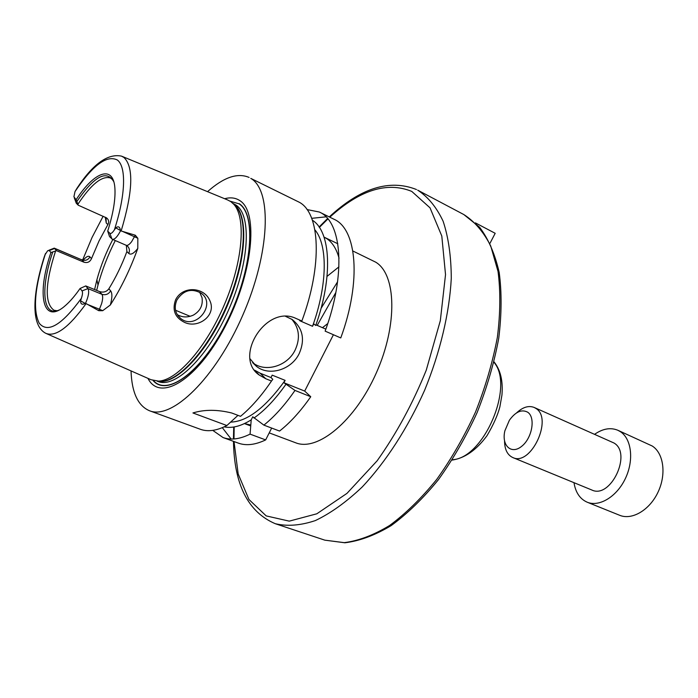 <?xml version="1.0" encoding="UTF-8"?>
<svg xmlns="http://www.w3.org/2000/svg" width="698" height="698" viewBox="0 0 698 698"><rect width="100%" height="100%" fill="white"/><g stroke="black" fill="none" stroke-linecap="round" stroke-linejoin="round"><path stroke-width="1.05" d="M475.408 222.871L495.187 233.306L490.031 243.209M322.476 327.676L327.763 323.558M352.865 251.001L375.672 262.151C396.316 274.288 397.816 324.849 376.344 372.872C355.108 421.007 317.573 451.798 295.655 442.776L269.227 432.882M327.048 276.373L338.931 266.872M339.036 258.164C336.471 248.785 332.309 242.232 326.568 238.515L324.046 237.137M244.448 423.59L250.765 424.995M311.692 218.334L326.001 216.842M333.914 219.207C356.922 228.97 361.695 281.25 340.764 337.928L325.137 331.131C346.295 274.026 341.994 221.606 319.335 212.026L333.914 219.207M333.417 334.726L304.694 391.089L310.75 396.726C300.611 411.253 290.211 422.691 279.558 431.05L263.879 425.126L252.763 416.793L251.219 419.856C241.019 426.199 232.006 428.528 224.189 426.853M271.67 428.075L265.659 439.906C255.241 444.888 246.124 445.952 238.323 443.117L223.055 437.55L212.759 430.378M231.143 439.033L222.322 427.673M184.359 322.284C174.901 317.477 171.987 309.964 175.617 299.756C182.771 285.43 204.322 286.887 209.932 300.803C216.746 315.592 197.892 329.072 184.359 322.284M176.908 299.983C173.846 307.329 175.085 313.481 180.625 318.419C195.632 330.974 217.191 304.04 200.937 293.038C191.365 287.986 183.356 290.298 176.908 299.983M177.248 314.615C182.283 317.52 187.675 317.677 193.416 315.077C200.256 311.038 203.127 305.227 202.027 297.645L199.68 292.218M96.664 290.394L98.008 285.081C102.117 269.995 107.876 255.154 115.292 240.548M48.851 250.25L54.261 248.139L56.529 250.695L50.919 252.536L49.27 250.512L47.639 250.765L44.672 255.355M49.27 250.512L54.68 248.462L82.015 259.944L83.996 262.212L56.529 250.695M94.605 289.548L96.9 279.758C100.652 266.043 105.956 252.615 112.814 239.475M76.099 199.733C94.893 170.74 114.28 164.143 114.987 190.074C115.327 200.893 112.902 214.574 107.71 231.117L109.839 233.245C110.903 233.996 112.413 232.879 114.376 229.869L115.798 227.888C118.302 225.882 119.847 226.737 120.44 230.462L121.147 230.977C132.943 191.549 133.876 167.049 123.965 157.495L121.513 156.134C107.815 153.272 92.956 164.004 76.937 188.329L75.009 191.575L73.918 196.766L76.099 199.733L77.932 204.226C91.15 184.255 101.987 175.503 110.441 177.973L112.936 179.875M120.51 230.881C117.343 236.892 114.62 239.693 112.352 239.274L109.534 236.587L107.71 231.117M126.347 245.356L126.888 251.577L128.772 253.444C130.858 255.154 133.859 253.487 137.785 248.444L137.829 238.262L135.299 235.217L131.652 241.63C129.418 244.553 127.612 245.775 126.207 245.295L112.352 239.274M82.05 290.909L87.965 288.597C89.405 291.354 88.602 296.249 85.549 303.281L85.191 303.456C82.059 305.026 80.54 304.154 80.619 300.838L81.334 298.395C82.608 294.704 82.844 292.209 82.05 290.909L80.087 288.475L85.749 285.927L87.965 288.597L101.882 294.286C105.651 295.394 108.565 294.251 110.642 290.848L108.853 288.806C115.833 277.499 121.845 265.083 126.888 251.577M108.853 288.806C106.558 291.816 103.478 292.741 99.596 291.598L101.882 294.286C103.007 295.865 102.92 298.971 101.629 303.595L99.439 309.214L102.693 310.697L110.328 304.991C112.282 297.95 112.387 293.23 110.642 290.848M85.749 285.927L99.596 291.598M57.07 310.732L53.973 310.244C44.541 303.464 45.047 283.781 55.517 251.193M83.996 262.212C87.459 263.172 89.955 261.977 91.499 258.618L89.955 256.899C88.463 255.503 86.255 256.559 83.332 260.084M105.267 217.183L106.253 223.02L107.867 224.599L99.029 240.958L91.499 258.618M107.867 224.599C109.246 222.069 108.836 219.853 106.654 217.951L78.246 205.212L76.265 203.223L75.672 201.617M77.932 204.226L78.246 205.212M58.946 310.087C42.517 317.389 40.423 288.038 52.708 252.118M80.087 288.475C75.14 295.559 70.402 301.117 65.856 305.157C42.857 326.149 36.252 295.228 50.919 252.536M87.241 304.319L99.439 309.214L98.732 310.68L85.549 303.281M82.652 259.944L92.075 237.416L103.138 216.24M122.098 156.369L227.714 199.994L230.82 201.635L233.917 204.435C246.272 218.064 242.791 261.706 224.328 304.782C205.989 347.909 176.882 380.611 158.49 381.108L150.995 379.712L46.434 333.6M121.147 230.977L135.299 235.217M137.785 248.444C130.273 269.21 121.129 288.065 110.328 304.991M98.732 310.68L102.693 310.697M76.859 201.495C94.378 176.105 106.672 169.501 113.765 181.681M237.983 415.354L226.876 425.536C216.677 430.753 207.838 432.001 200.343 429.279L149.485 410.747C137.951 405.817 131.8 392.529 131.023 370.9M226.876 425.536L192.936 412.954C204.418 409.438 217.348 409.456 231.727 412.998L240.531 416.322C251.036 407.676 261.366 395.914 271.505 381.029L265.781 378.744L259.42 375.158C232.792 357.603 266.147 303.805 296.188 318.532L301.859 321.001C322.677 265.039 320.077 213.44 299.442 202.333L250.774 178.374C272.185 190.353 270.17 252.798 242.651 315.487C215.368 378.299 171.926 420.144 149.485 410.747M207.542 191.662C223.7 177.257 237.547 172.519 249.09 177.432M310.75 396.726L294.984 390.426L283.911 382.74L285.116 380.358L272.185 375.149L270.972 377.548L272.813 379.319L271.505 381.029M285.116 380.358C265.476 407.632 247.319 421.557 230.645 422.124M285.779 384.519C275.282 399.361 264.673 410.537 253.941 418.05M265.659 439.906L250.076 434.13C239.746 439.208 230.733 440.342 223.055 437.55M250.076 434.13L251.219 419.856M294.984 390.426C284.845 405.093 274.48 416.662 263.879 425.126M307.033 209.557L319.335 212.026M312.399 220.245C330.634 231.378 333.269 276.469 315.74 325.469L313.76 323.872L312.538 326.289C327.58 284.714 327.833 244.919 314.868 229.799M252.563 362.594L252.632 362.646C265.292 372.915 287.515 366.136 295.149 350.021C300.437 338.329 299.294 328.051 291.72 319.178M285.552 316.334L292.253 319.544C302.888 328.304 305.209 339.647 299.215 353.572C291.52 369.8 269.158 376.65 256.436 366.337L250.006 358.763M325.853 329.151L315.958 324.84M299.974 320.181L299.704 320.705L312.538 326.289M254.482 370.123L260.075 373.168L270.972 377.548M283.911 382.74L304.694 391.089M239.152 203.642C256.855 214.53 252.388 270.3 227.487 320.635C202.813 371.144 167.354 397.528 153.08 380.506M224.651 198.729C230.471 197.141 235.523 197.77 239.807 200.605C258.941 212.044 252.807 274.166 224.808 327.144C197.063 380.34 159.859 402.397 147.959 378.368M594.67 434.261C602.845 428.616 610.584 427.281 617.87 430.273L620.225 431.565C631.507 438.658 634.15 459.999 625.495 478.261C616.98 496.601 599.338 507.298 587.166 502.194C579.968 499 575.571 492.5 573.992 482.684M516.572 412.893C522.75 407.143 528.604 405.32 534.153 407.44L613.996 443.012C632.344 453.447 610.549 499.375 591.764 489.979L512.768 457.53C507.402 454.991 504.663 449.503 504.549 441.057M617.87 430.273L652.185 445.987C663.65 453.124 666.564 474.212 658.048 492.116C649.672 510.098 632.004 520.455 619.65 515.281L587.166 502.194M527.671 412.195C535.802 417.421 532.173 438.248 521.589 446.388C511.137 454.93 501.304 445.315 504.89 430.779L509.383 420.248C515.56 411.741 521.659 409.054 527.671 412.195M534.153 407.44L535.837 408.382C553.401 418.564 530.75 466.674 512.768 457.53M463.83 214.556C474.649 221.484 483.618 231.972 490.729 246.001L498.049 271.496C500.606 291.336 500.379 313.289 497.369 337.335C492.709 362.105 485.424 386.997 475.521 412.021C464.301 436.477 451.362 458.952 436.695 479.447C421.409 498.259 405.721 513.606 389.615 525.489C373.674 535.13 358.554 540.845 344.254 542.643L324.823 540.156L344.899 542.782C359.592 541.002 374.992 535.287 391.107 525.646C407.327 513.772 423.084 498.477 438.361 479.753C453.002 459.363 465.906 437.009 477.074 412.684C486.916 387.791 494.14 363.004 498.738 338.329C501.688 314.336 501.845 292.383 499.192 272.464C495.013 254.151 488.487 239.074 479.613 227.243L463.83 214.556L417.692 190.153C428.049 196.871 436.529 207.245 443.143 221.283C448.448 237.329 451.161 256.314 451.283 278.249C449.495 312.765 440.272 351.905 424.611 390.287C407.728 428.144 385.837 461.875 362.149 487.047C346.225 502.124 330.634 513.292 315.374 520.568C300.664 525.498 287.306 526.545 275.291 523.709L324.823 540.156M321.063 308.333L337.588 281.791M317.206 325.381L335.86 292.471M416.47 189.533L416.409 189.507C389.484 178.897 360.438 188.032 329.281 216.921M493.931 362.297C514.81 385.82 483.784 458.516 452.348 459.712M329.805 217.183C359.819 189.961 387.137 181.375 411.759 191.409L430.02 207.821L441.799 236.037L445.525 274.602L440.325 320.67L426.251 370.193C412.788 403.47 396.42 433.659 377.156 460.776L346.985 493.364L316.831 513.789L289.251 521.144L266.2 515.901L248.95 499.498L238.175 473.959L234.022 441.546M233.978 438.963L234.188 426.94M319.37 227.408L327.903 218.936M54.261 248.139L82.015 259.944C85.444 260.991 88.088 259.979 89.955 256.899M74.32 197.962L76.265 203.223M75.009 191.575C92.764 165.147 106.907 154.642 117.43 160.06C126.417 166.927 125.649 195.126 114.376 229.869M80.619 300.838L85.191 303.456M86.046 303.656C68.954 327.379 55.561 337.274 45.859 333.347C30.302 325.495 32.762 292.706 44.402 256.428M81.334 298.395C61.686 325.207 47.656 333.487 39.236 323.235C32.666 310.06 34.769 286.791 45.536 253.435M106.035 217.549L106.253 223.02M109.839 233.245L111.907 238.96M115.798 227.888L120.44 230.462M122.473 231.378L137.829 238.262M126.207 245.295L126.975 245.687C129.418 247.79 130.02 250.373 128.772 253.444M260.075 373.168L265.781 378.744M230.061 201.146L239.056 203.833C256.646 214.679 252.301 269.978 227.635 320.112C203.197 370.411 167.886 397.092 153.447 380.611M233.333 203.79L236.046 206.32C248.348 219.879 244.937 263.129 226.667 305.776C208.501 348.476 179.622 380.855 161.325 381.344L157.617 381.134M233.464 203.868C248.977 213.824 247.013 259.996 227.068 306.3C207.297 352.682 175.338 385.724 157.53 381.134M232.94 203.397L235.933 205.038C251.847 215.176 249.413 263.129 228.516 310.087C207.803 357.149 175.128 388.76 158.027 381.492L157.067 381.125M494.036 361.861C500.518 369.931 503.145 381.021 501.932 395.112L499.855 406.951C497.639 415.327 493.364 424.899 487.021 435.665C476.42 450.07 464.781 458.211 452.103 460.087M244.745 423.703L250.687 425.928M324.334 237.268L337.806 243.75M275.291 523.709C248.13 512.114 234.188 484.656 233.472 441.345M233.446 438.998L233.717 427.019M319.099 227.007L327.563 218.526M177.964 315.688L180.625 318.419M81.57 259.612L83.463 260.345M256.436 366.337L252.632 362.646M255.058 370.882L259.368 375.114M175.538 310.261L190.153 316.325M96.9 279.758L98.008 285.081M233.629 204.017L236.046 206.32L233.917 204.435M157.652 381.134L158.49 381.108"/></g></svg>
